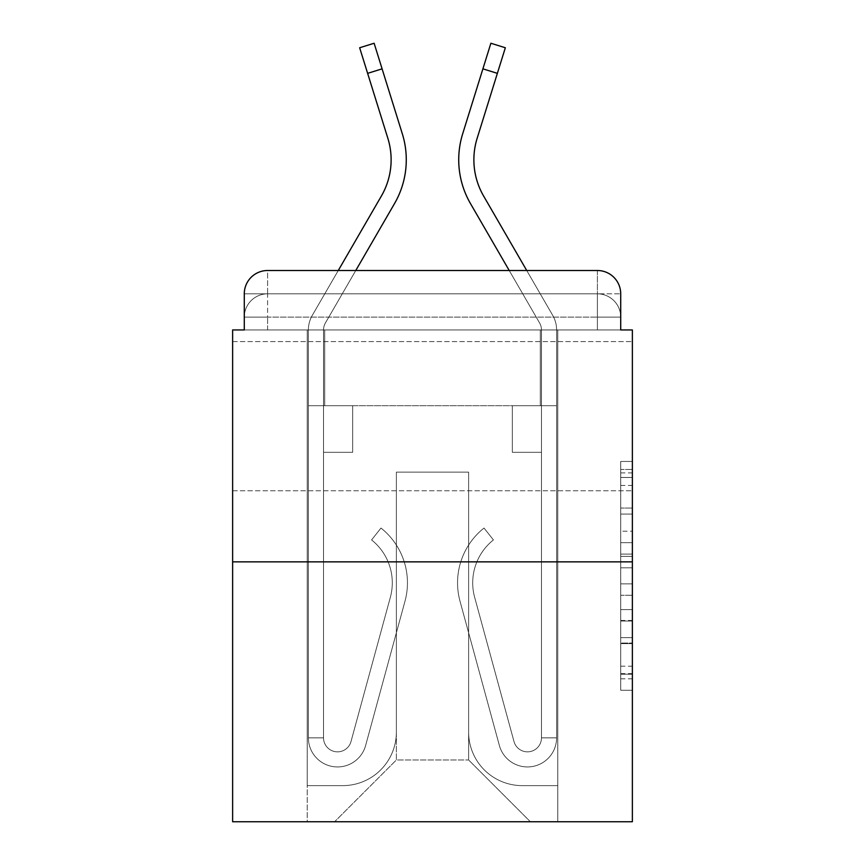 <?xml version="1.0" encoding="UTF-8"?>
<svg xmlns="http://www.w3.org/2000/svg" width="865" height="865" viewBox="0 0 865 865"><rect width="100%" height="100%" fill="white"/><g stroke="black" fill="none" stroke-linecap="round" stroke-linejoin="round"><path stroke-width="0.65" stroke-dasharray="4.33 3.24" d="M620.713 531.229L620.713 567.84L632.369 567.84L632.369 678.798L632.369 472.896L632.369 567.84L620.713 567.84L620.713 469.457L620.713 690.238L620.713 461.456L620.713 674.224L632.369 674.224L620.713 674.224L632.369 674.224L620.713 674.224L620.713 637.624L620.713 690.238L632.369 690.238L632.369 461.456L632.369 673.651L632.369 583.853L620.713 583.853L632.369 583.853L632.369 637.624L632.369 477.469L620.713 477.469L632.369 477.469L632.369 690.238L632.369 472.896L632.369 690.238L620.713 690.238L620.713 461.456L632.369 461.456L632.369 472.896L632.369 461.456L632.369 472.896L632.369 461.456L632.369 469.457L632.369 461.456L620.713 461.456L620.713 477.469L632.369 477.469L620.713 477.469L620.713 531.229L632.369 531.229M632.369 416.184L632.369 341.599L632.369 416.184M232.631 416.184L232.631 341.599L232.631 416.184M244.287 329.943L267.599 329.943L244.287 329.943L267.599 329.943L244.287 329.943L244.287 317.12L597.401 317.12L244.287 317.12L267.599 317.12L267.599 293.819L597.401 293.819L267.599 293.819L597.401 293.819L597.401 317.12L620.713 317.12L597.401 317.12L597.401 293.819L597.401 317.12L620.713 317.12L597.401 317.12L620.713 317.12L597.401 317.12L620.713 317.12L597.401 317.12L620.713 317.12L597.401 317.12L620.713 317.12L597.401 317.12L620.713 317.12L597.401 317.12L620.713 317.12L597.401 317.12L597.401 293.819L597.401 317.12L597.401 293.819L597.401 317.12L597.401 293.819L597.401 317.12L597.401 293.819L597.401 317.12L597.401 293.819L597.401 317.12L597.401 293.819L597.401 317.12L597.401 293.819L620.713 293.819L244.287 293.819A23.312 23.312 0 0 1 267.599 270.507L597.401 270.507L267.599 270.507A23.312 23.312 0 0 0 244.287 293.819L267.599 293.819A23.312 23.312 0 0 0 244.287 317.12L267.599 317.12L267.599 293.819A23.312 23.312 0 0 0 244.287 317.12L267.599 317.12L244.287 317.12L267.599 317.12L244.287 317.12L267.599 317.12L244.287 317.12L267.599 317.12L244.287 317.12L267.599 317.12L244.287 317.12L244.287 329.943L244.287 317.12L244.287 329.943L244.287 317.12L244.287 329.943L244.287 317.12L244.287 329.943L232.631 329.943L232.631 821.75L632.369 821.75L632.369 329.943L620.713 329.943L620.713 293.819A23.312 23.312 0 0 0 597.401 270.507A23.312 23.312 0 0 1 620.713 293.819L620.713 329.943L244.287 329.943L244.287 293.819L244.287 329.943L620.713 329.943L597.401 329.943L620.713 329.943L597.401 329.943L620.713 329.943L597.401 329.943L620.713 329.943L597.401 329.943L620.713 329.943L597.401 329.943L620.713 329.943L597.401 329.943L620.713 329.943L597.401 329.943L620.713 329.943L597.401 329.943L597.401 293.819L597.401 329.943L597.401 317.12L597.401 329.943L597.401 317.12L597.401 329.943L597.401 317.12L597.401 329.943L597.401 317.12L597.401 329.943L597.401 317.12L597.401 329.943L597.401 317.12L597.401 329.943L597.401 317.12L597.401 329.943L597.401 317.12L597.401 329.943L620.713 329.943L620.713 317.12A23.312 23.312 0 0 0 597.401 293.819L597.401 270.507A23.312 23.312 0 0 1 620.713 293.819A23.312 23.312 0 0 0 597.401 270.507L597.401 293.819A23.312 23.312 0 0 1 620.713 317.12A23.312 23.312 0 0 0 597.401 293.819A23.312 23.312 0 0 1 620.713 317.12A23.312 23.312 0 0 0 597.401 293.819A23.312 23.312 0 0 1 620.713 317.12A23.312 23.312 0 0 0 597.401 293.819A23.312 23.312 0 0 1 620.713 317.12L620.713 329.943M632.369 554.108L632.369 542.669L632.369 554.108L620.713 554.108L620.713 508.069L620.713 643.625L620.713 609.598L632.369 609.598L620.713 609.598L620.713 690.238L632.369 690.238L620.713 690.238L632.369 690.238L620.713 690.238L620.713 461.456L632.369 461.456L620.713 461.456L632.369 461.456L620.713 461.456L620.713 554.108L632.369 554.108M232.631 561.861L632.369 561.861M367.636 73.352L382.092 68.843L367.636 73.352L382.092 68.843L402.322 133.805A87.408 87.408 0 0 1 394.516 203.589L325.413 322.937A13.981 13.981 0 0 0 323.532 329.943L323.532 405.696L352.671 405.696L352.671 452.309L323.532 452.309L352.671 452.309L323.532 452.309L352.671 452.309L352.671 405.696L308.383 405.696L352.671 405.696L323.532 405.696L323.532 737.845A13.981 13.981 0 0 0 351.006 741.521L390.364 597.25A54.776 54.776 0 0 0 371.572 539.933A54.776 54.776 0 0 1 390.364 597.25L351.006 741.521L390.364 597.25A54.776 54.776 0 0 0 371.572 539.933A54.776 54.776 0 0 1 390.364 597.25L351.006 741.521L390.364 597.25A54.776 54.776 0 0 0 371.572 539.933A54.776 54.776 0 0 1 390.364 597.25L351.006 741.521L390.364 597.25A54.776 54.776 0 0 0 371.572 539.933L380.989 528.061A69.924 69.924 0 0 1 404.982 601.24L365.625 745.511A29.14 29.14 0 0 1 308.383 737.845L308.383 405.696L352.671 405.696L352.671 452.309L323.532 452.309L352.671 452.309L323.532 452.309L352.671 452.309L323.532 452.309L352.671 452.309L323.532 452.309L352.671 452.309L352.671 405.696L352.671 452.309L323.532 452.309L323.532 737.845A13.981 13.981 0 0 0 351.006 741.521A13.981 13.981 0 0 1 323.532 737.845A13.981 13.981 0 0 0 351.006 741.521A13.981 13.981 0 0 1 323.532 737.845A13.981 13.981 0 0 0 351.006 741.521L390.364 597.25A54.776 54.776 0 0 0 371.572 539.933L380.989 528.061A69.924 69.924 0 0 1 404.982 601.24L365.625 745.511A29.14 29.14 0 0 1 308.383 737.845L308.383 405.696L352.671 405.696L352.671 452.309L323.532 452.309L323.532 405.696L308.383 405.696L352.671 405.696L352.671 452.309L352.671 405.696L352.671 452.309L352.671 405.696L352.671 452.309L352.671 405.696L352.671 452.309L323.532 452.309L323.532 737.845A13.981 13.981 0 0 0 351.006 741.521A13.981 13.981 0 0 1 323.532 737.845A13.981 13.981 0 0 0 351.006 741.521A13.981 13.981 0 0 1 323.532 737.845A13.981 13.981 0 0 0 351.006 741.521L390.364 597.25A54.776 54.776 0 0 0 371.572 539.933L380.989 528.061A69.924 69.924 0 0 1 404.982 601.24L365.625 745.511A29.14 29.14 0 0 1 308.383 737.845L308.383 329.943A29.14 29.14 0 0 1 312.308 315.347L338.269 270.507L355.775 270.507L325.413 322.937A13.981 13.981 0 0 0 323.532 329.943L323.532 405.696L308.383 405.696L352.671 405.696L323.532 405.696L323.532 737.845A13.981 13.981 0 0 0 351.006 741.521A13.981 13.981 0 0 1 323.532 737.845A13.981 13.981 0 0 0 351.006 741.521L390.364 597.25A54.776 54.776 0 0 0 371.572 539.933A54.776 54.776 0 0 1 390.364 597.25A54.776 54.776 0 0 0 371.572 539.933L380.989 528.061A69.924 69.924 0 0 1 404.982 601.24L365.625 745.511A29.14 29.14 0 0 1 308.383 737.845L308.383 405.696L352.671 405.696L308.383 405.696L308.383 329.943A29.14 29.14 0 0 1 312.308 315.347L381.4 195.998A72.26 72.26 0 0 0 387.855 138.314L359.656 47.759L367.636 73.352L359.656 47.759L367.636 73.352L359.656 47.759L367.636 73.352L382.092 68.843L374.123 43.25L402.322 133.805A87.408 87.408 0 0 1 394.516 203.589L325.413 322.937A13.981 13.981 0 0 0 323.532 329.943L323.532 405.696L308.383 405.696L308.383 329.943A29.14 29.14 0 0 1 312.308 315.347L381.4 195.998A72.26 72.26 0 0 0 387.855 138.314L367.636 73.352L382.092 68.843L374.123 43.25L402.322 133.805A87.408 87.408 0 0 1 394.516 203.589L325.413 322.937A13.981 13.981 0 0 0 323.532 329.943L323.532 737.845L308.383 737.845L308.383 405.696L352.671 405.696L352.671 452.309L352.671 405.696L352.671 452.309L323.532 452.309L323.532 405.696L308.383 405.696L352.671 405.696L308.383 405.696L308.383 329.943A29.14 29.14 0 0 1 312.308 315.347L381.4 195.998A72.26 72.26 0 0 0 387.855 138.314L367.636 73.352L382.092 68.843L374.123 43.25L402.322 133.805A87.408 87.408 0 0 1 394.516 203.589L325.413 322.937A13.981 13.981 0 0 0 323.532 329.943L323.532 737.845L308.383 737.845L308.383 329.943A29.14 29.14 0 0 1 312.308 315.347L381.4 195.998A72.26 72.26 0 0 0 387.855 138.314L367.636 73.352L382.092 68.843L374.123 43.25L359.656 47.759L387.855 138.314M462.678 133.805A87.408 87.408 0 0 0 470.484 203.589A87.408 87.408 0 0 1 462.678 133.805A87.408 87.408 0 0 0 470.484 203.589L539.587 322.937L509.226 270.507L526.731 270.507L552.692 315.347L483.6 195.998A72.26 72.26 0 0 1 477.145 138.314L505.344 47.759L497.364 73.352L505.344 47.759L497.364 73.352L505.344 47.759L497.364 73.352L505.344 47.759L490.877 43.25L462.678 133.805A87.408 87.408 0 0 0 470.484 203.589L539.587 322.937A13.981 13.981 0 0 1 541.468 329.943L541.468 405.696L556.617 405.696L512.329 405.696L541.468 405.696L541.468 737.845A13.981 13.981 0 0 1 513.994 741.521A13.981 13.981 0 0 0 541.468 737.845A13.981 13.981 0 0 1 513.994 741.521L474.636 597.25A54.776 54.776 0 0 1 493.428 539.933A54.776 54.776 0 0 0 474.636 597.25A54.776 54.776 0 0 1 493.428 539.933L484.011 528.061A69.924 69.924 0 0 0 460.018 601.24L499.375 745.511A29.14 29.14 0 0 0 556.617 737.845L556.617 405.696L512.329 405.696L556.617 405.696L556.617 329.943A29.14 29.14 0 0 0 552.692 315.347L483.6 195.998A72.26 72.26 0 0 1 477.145 138.314L497.364 73.352L482.908 68.843L490.877 43.25L462.678 133.805A87.408 87.408 0 0 0 470.484 203.589L539.587 322.937A13.981 13.981 0 0 1 541.468 329.943L541.468 405.696L556.617 405.696L556.617 329.943A29.14 29.14 0 0 0 552.692 315.347L483.6 195.998A72.26 72.26 0 0 1 477.145 138.314L497.364 73.352L482.908 68.843L490.877 43.25L462.678 133.805A87.408 87.408 0 0 0 470.484 203.589L539.587 322.937A13.981 13.981 0 0 1 541.468 329.943L541.468 737.845L556.617 737.845L556.617 405.696L512.329 405.696L512.329 452.309L512.329 405.696L512.329 452.309L541.468 452.309L541.468 405.696L556.617 405.696L512.329 405.696L556.617 405.696L556.617 329.943A29.14 29.14 0 0 0 552.692 315.347L483.6 195.998A72.26 72.26 0 0 1 477.145 138.314L497.364 73.352L482.908 68.843L462.678 133.805A87.408 87.408 0 0 0 470.484 203.589L539.587 322.937A13.981 13.981 0 0 1 541.468 329.943L541.468 737.845L556.617 737.845L556.617 329.943A29.14 29.14 0 0 0 552.692 315.347L483.6 195.998A72.26 72.26 0 0 1 477.145 138.314L497.364 73.352L477.145 138.314L497.364 73.352L482.908 68.843L497.364 73.352M468.625 732.017A53.608 53.608 0 0 0 522.233 785.625A53.608 53.608 0 0 1 468.625 732.017L468.625 472.128L468.625 732.017A53.608 53.608 0 0 0 522.233 785.625L557.784 785.625L522.233 785.625A53.608 53.608 0 0 1 468.625 732.017L468.625 472.128L396.375 472.128L468.625 472.128L468.625 732.017A53.608 53.608 0 0 0 522.233 785.625L557.784 785.625L522.233 785.625A53.608 53.608 0 0 1 468.625 732.017L468.625 472.128L396.375 472.128L396.375 732.017L396.375 472.128L468.625 472.128L468.625 732.017A53.608 53.608 0 0 0 522.233 785.625L557.784 785.625L522.233 785.625A53.608 53.608 0 0 1 468.625 732.017L468.625 472.128L396.375 472.128L396.375 732.017A53.608 53.608 0 0 1 342.767 785.625A53.608 53.608 0 0 0 396.375 732.017L396.375 472.128L468.625 472.128L468.625 732.017A53.608 53.608 0 0 0 522.233 785.625L557.784 785.625L522.233 785.625A53.608 53.608 0 0 1 468.625 732.017L468.625 472.128L396.375 472.128L396.375 732.017A53.608 53.608 0 0 1 342.767 785.625L307.216 785.625L342.767 785.625A53.608 53.608 0 0 0 396.375 732.017L396.375 472.128L468.625 472.128L468.625 732.017A53.608 53.608 0 0 0 522.233 785.625L557.784 785.625L522.233 785.625A53.608 53.608 0 0 1 468.625 732.017L468.625 472.128L396.375 472.128L396.375 732.017A53.608 53.608 0 0 1 342.767 785.625L307.216 785.625L342.767 785.625A53.608 53.608 0 0 0 396.375 732.017L396.375 472.128L468.625 472.128L468.625 732.017A53.608 53.608 0 0 0 522.233 785.625L557.784 785.625L522.233 785.625A53.608 53.608 0 0 1 468.625 732.017L468.625 472.128L396.375 472.128L396.375 732.017A53.608 53.608 0 0 1 342.767 785.625L307.216 785.625L342.767 785.625A53.608 53.608 0 0 0 396.375 732.017L396.375 472.128L468.625 472.128L468.625 732.017A53.608 53.608 0 0 0 522.233 785.625L557.784 785.625L522.233 785.625A53.608 53.608 0 0 1 468.625 732.017L468.625 472.128L396.375 472.128L396.375 732.017A53.608 53.608 0 0 1 342.767 785.625L307.216 785.625L342.767 785.625A53.608 53.608 0 0 0 396.375 732.017L396.375 472.128L468.625 472.128L468.625 732.017M307.216 329.943L307.216 785.625L342.767 785.625A53.608 53.608 0 0 0 396.375 732.017A53.608 53.608 0 0 1 342.767 785.625L307.216 785.625L307.216 329.943L324.699 329.943L324.699 405.696L540.301 405.696L324.699 405.696L540.301 405.696L324.699 405.696L540.301 405.696L324.699 405.696L540.301 405.696L324.699 405.696L540.301 405.696L324.699 405.696L540.301 405.696L324.699 405.696L540.301 405.696L324.699 405.696L540.301 405.696L324.699 405.696L540.301 405.696L324.699 405.696L324.699 329.943L307.216 329.943L307.216 785.625L307.216 329.943L324.699 329.943L324.699 405.696L324.699 329.943L307.216 329.943L307.216 785.625L307.216 329.943L324.699 329.943L324.699 405.696L324.699 329.943L307.216 329.943L307.216 785.625L307.216 329.943L324.699 329.943L324.699 405.696L324.699 329.943L307.216 329.943L307.216 785.625L307.216 329.943L324.699 329.943L324.699 405.696L324.699 329.943L307.216 329.943L307.216 785.625L307.216 329.943L324.699 329.943L324.699 405.696L324.699 329.943L307.216 329.943L307.216 785.625L307.216 329.943L324.699 329.943L324.699 405.696L324.699 329.943L307.216 329.943L307.216 785.625L342.767 785.625A53.608 53.608 0 0 0 396.375 732.017L396.375 472.128L396.375 732.017A53.608 53.608 0 0 1 342.767 785.625A53.608 53.608 0 0 0 396.375 732.017L396.375 472.128L468.625 472.128L396.375 472.128L396.375 732.017A53.608 53.608 0 0 1 342.767 785.625L307.216 785.625L307.216 329.943L324.699 329.943L324.699 405.696L324.699 329.943L307.216 329.943L307.216 821.75L334.604 821.75L307.216 821.75L307.216 329.943L324.699 329.943L324.699 405.696L324.699 329.943L307.216 329.943M540.301 329.943L540.301 405.696L540.301 329.943L557.784 329.943L557.784 785.625L522.233 785.625L557.784 785.625L557.784 329.943L540.301 329.943L540.301 405.696L540.301 329.943L557.784 329.943L557.784 785.625L557.784 329.943L540.301 329.943L540.301 405.696L540.301 329.943L557.784 329.943L557.784 785.625L557.784 329.943L540.301 329.943L540.301 405.696L540.301 329.943L557.784 329.943L557.784 785.625L557.784 329.943L540.301 329.943L540.301 405.696L540.301 329.943L557.784 329.943L557.784 785.625L557.784 329.943L540.301 329.943L540.301 405.696L540.301 329.943L557.784 329.943L557.784 785.625L557.784 329.943L540.301 329.943L540.301 405.696L540.301 329.943L557.784 329.943L557.784 785.625L557.784 329.943L540.301 329.943L540.301 405.696L540.301 329.943L557.784 329.943L557.784 785.625L557.784 329.943L540.301 329.943L540.301 405.696L540.301 329.943L557.784 329.943L557.784 821.75L334.604 821.75L557.784 821.75L557.784 329.943L540.301 329.943M468.625 472.128L468.625 759.978L468.625 472.128L396.375 472.128L396.375 759.978L468.625 759.978L396.375 759.978L396.375 472.128L396.375 759.978L334.604 821.75L396.375 759.978L334.604 821.75L396.375 759.978L396.375 472.128L468.625 472.128L468.625 759.978L530.396 821.75L468.625 759.978L530.396 821.75L468.625 759.978L468.625 472.128L396.375 472.128L468.625 472.128M267.599 270.507A23.312 23.312 0 0 0 244.287 293.819A23.312 23.312 0 0 1 267.599 270.507L267.599 293.819A23.312 23.312 0 0 0 244.287 317.12L267.599 317.12L244.287 317.12A23.312 23.312 0 0 1 267.599 293.819A23.312 23.312 0 0 0 244.287 317.12A23.312 23.312 0 0 1 267.599 293.819A23.312 23.312 0 0 0 244.287 317.12A23.312 23.312 0 0 1 267.599 293.819L267.599 270.507M620.713 567.84L632.369 567.84L620.713 567.84M620.713 469.457L620.713 461.456L620.713 469.457L632.369 469.457L620.713 469.457M620.713 643.052L620.713 595.293L620.713 643.052L632.369 643.052L620.713 643.052M620.713 595.293L620.713 583.853L632.369 583.853L620.713 583.853L620.713 595.293L632.369 595.293L620.713 595.293M620.713 508.069L620.713 477.469L620.713 508.069L632.369 508.069L620.713 508.069M620.713 461.456L632.369 461.456L620.713 461.456L620.713 472.896L620.713 461.456L632.369 461.456M620.713 690.238L632.369 690.238L620.713 690.238L620.713 678.798L620.713 690.238M513.994 741.521L474.636 597.25A54.776 54.776 0 0 1 493.428 539.933L484.011 528.061A69.924 69.924 0 0 0 460.018 601.24L499.375 745.511A29.14 29.14 0 0 0 556.617 737.845L556.617 405.696L512.329 405.696L556.617 405.696L512.329 405.696L512.329 452.309L541.468 452.309L541.468 737.845A13.981 13.981 0 0 1 513.994 741.521A13.981 13.981 0 0 0 541.468 737.845A13.981 13.981 0 0 1 513.994 741.521L474.636 597.25A54.776 54.776 0 0 1 493.428 539.933A54.776 54.776 0 0 0 474.636 597.25A54.776 54.776 0 0 1 493.428 539.933L484.011 528.061A69.924 69.924 0 0 0 460.018 601.24L499.375 745.511A29.14 29.14 0 0 0 556.617 737.845L556.617 329.943A29.14 29.14 0 0 0 552.692 315.347L483.6 195.998L552.692 315.347A29.14 29.14 0 0 1 556.617 329.943A29.14 29.14 0 0 0 552.692 315.347A29.14 29.14 0 0 1 556.617 329.943L556.617 405.696L512.329 405.696L512.329 452.309L541.468 452.309L541.468 405.696L556.617 405.696L512.329 405.696L541.468 405.696L541.468 737.845L556.617 737.845L556.617 329.943L556.617 405.696L541.468 405.696L541.468 737.845L556.617 737.845L556.617 405.696L556.617 737.845A29.14 29.14 0 0 1 499.375 745.511A29.14 29.14 0 0 0 556.617 737.845A29.14 29.14 0 0 1 499.375 745.511A29.14 29.14 0 0 0 556.617 737.845A29.14 29.14 0 0 1 499.375 745.511A29.14 29.14 0 0 0 556.617 737.845A29.14 29.14 0 0 1 499.375 745.511A29.14 29.14 0 0 0 556.617 737.845A29.14 29.14 0 0 1 499.375 745.511A29.14 29.14 0 0 0 556.617 737.845L541.468 737.845A13.981 13.981 0 0 1 513.994 741.521L474.636 597.25A54.776 54.776 0 0 1 493.428 539.933L484.011 528.061A69.924 69.924 0 0 0 460.018 601.24L499.375 745.511A29.14 29.14 0 0 0 556.617 737.845L541.468 737.845A13.981 13.981 0 0 1 513.994 741.521A13.981 13.981 0 0 0 541.468 737.845A13.981 13.981 0 0 1 513.994 741.521L474.636 597.25A54.776 54.776 0 0 1 493.428 539.933A54.776 54.776 0 0 0 474.636 597.25A54.776 54.776 0 0 1 493.428 539.933L484.011 528.061A69.924 69.924 0 0 0 460.018 601.24L499.375 745.511A29.14 29.14 0 0 0 556.617 737.845A29.14 29.14 0 0 1 499.375 745.511L460.018 601.24A69.924 69.924 0 0 1 484.011 528.061A69.924 69.924 0 0 0 460.018 601.24A69.924 69.924 0 0 1 484.011 528.061A69.924 69.924 0 0 0 460.018 601.24A69.924 69.924 0 0 1 484.011 528.061A69.924 69.924 0 0 0 460.018 601.24A69.924 69.924 0 0 1 484.011 528.061A69.924 69.924 0 0 0 460.018 601.24A69.924 69.924 0 0 1 484.011 528.061A69.924 69.924 0 0 0 460.018 601.24A69.924 69.924 0 0 1 484.011 528.061L493.428 539.933A54.776 54.776 0 0 0 474.636 597.25L513.994 741.521A13.981 13.981 0 0 0 541.468 737.845A13.981 13.981 0 0 1 513.994 741.521L474.636 597.25L513.994 741.521A13.981 13.981 0 0 0 541.468 737.845L556.617 737.845L541.468 737.845A13.981 13.981 0 0 1 513.994 741.521L474.636 597.25A54.776 54.776 0 0 1 493.428 539.933L484.011 528.061L493.428 539.933A54.776 54.776 0 0 0 474.636 597.25L513.994 741.521A13.981 13.981 0 0 0 541.468 737.845L541.468 452.309L541.468 737.845A13.981 13.981 0 0 1 513.994 741.521L474.636 597.25A54.776 54.776 0 0 1 493.428 539.933L484.011 528.061L493.428 539.933A54.776 54.776 0 0 0 474.636 597.25L513.994 741.521M512.329 452.309L541.468 452.309L541.468 405.696L512.329 405.696L512.329 452.309L512.329 405.696L512.329 452.309L512.329 405.696L541.468 405.696L541.468 329.943L541.468 405.696L512.329 405.696L512.329 452.309L541.468 452.309L512.329 452.309L541.468 452.309L512.329 452.309L512.329 405.696L512.329 452.309L512.329 405.696L512.329 452.309L541.468 452.309L512.329 452.309L541.468 452.309L512.329 452.309L512.329 405.696L512.329 452.309L541.468 452.309L512.329 452.309M402.322 133.805A87.408 87.408 0 0 1 394.516 203.589A87.408 87.408 0 0 0 402.322 133.805A87.408 87.408 0 0 1 394.516 203.589L325.413 322.937A13.981 13.981 0 0 0 323.532 329.943L323.532 737.845A13.981 13.981 0 0 0 351.006 741.521L390.364 597.25A54.776 54.776 0 0 0 371.572 539.933L380.989 528.061L371.572 539.933A54.776 54.776 0 0 1 390.364 597.25L351.006 741.521L390.364 597.25A54.776 54.776 0 0 0 371.572 539.933L380.989 528.061A69.924 69.924 0 0 1 404.982 601.24L365.625 745.511A29.14 29.14 0 0 1 308.383 737.845L308.383 329.943A29.14 29.14 0 0 1 312.308 315.347L381.4 195.998M380.989 528.061A69.924 69.924 0 0 1 404.982 601.24L365.625 745.511A29.14 29.14 0 0 1 308.383 737.845L308.383 329.943A29.14 29.14 0 0 1 312.308 315.347A29.14 29.14 0 0 0 308.383 329.943L308.383 405.696L352.671 405.696L323.532 405.696L323.532 329.943L323.532 737.845L308.383 737.845A29.14 29.14 0 0 0 365.625 745.511A29.14 29.14 0 0 1 308.383 737.845L323.532 737.845L308.383 737.845A29.14 29.14 0 0 0 365.625 745.511A29.14 29.14 0 0 1 308.383 737.845A29.14 29.14 0 0 0 365.625 745.511A29.14 29.14 0 0 1 308.383 737.845L323.532 737.845L308.383 737.845A29.14 29.14 0 0 0 365.625 745.511A29.14 29.14 0 0 1 308.383 737.845A29.14 29.14 0 0 0 365.625 745.511A29.14 29.14 0 0 1 308.383 737.845L323.532 737.845A13.981 13.981 0 0 0 351.006 741.521L390.364 597.25A54.776 54.776 0 0 0 371.572 539.933L380.989 528.061A69.924 69.924 0 0 1 404.982 601.24L365.625 745.511L404.982 601.24A69.924 69.924 0 0 0 380.989 528.061A69.924 69.924 0 0 1 404.982 601.24A69.924 69.924 0 0 0 380.989 528.061A69.924 69.924 0 0 1 404.982 601.24A69.924 69.924 0 0 0 380.989 528.061A69.924 69.924 0 0 1 404.982 601.24A69.924 69.924 0 0 0 380.989 528.061A69.924 69.924 0 0 1 404.982 601.24A69.924 69.924 0 0 0 380.989 528.061L371.572 539.933L380.989 528.061M394.516 203.589L325.413 322.937A13.981 13.981 0 0 0 323.532 329.943A13.981 13.981 0 0 1 325.413 322.937L394.516 203.589M539.587 322.937A13.981 13.981 0 0 1 541.468 329.943A13.981 13.981 0 0 0 539.587 322.937A13.981 13.981 0 0 1 541.468 329.943A13.981 13.981 0 0 0 539.587 322.937L470.484 203.589L539.587 322.937M493.428 539.933L484.011 528.061L493.428 539.933M267.599 329.943L267.599 317.12L267.599 329.943M620.713 637.624L632.369 637.624L620.713 637.624M620.713 620.465L632.369 620.465M620.713 514.07L632.369 514.07L620.713 514.07M620.713 472.896L632.369 472.896M620.713 678.798L632.369 678.798M620.713 666.212L632.369 666.212M620.713 485.47L632.369 485.47M620.713 556.4L632.369 556.4L620.713 556.4M620.713 621.027L632.369 621.027L620.713 621.027M620.713 643.625L632.369 643.625L620.713 643.625M620.713 542.669L632.369 542.669L620.713 542.669M232.631 341.599L632.369 341.599L232.631 341.599M232.631 490.769L632.369 490.769L232.631 490.769M620.713 673.651L632.369 673.651M620.713 674.224L632.369 674.224M620.713 477.469L632.369 477.469M359.656 47.759L374.123 43.25L359.656 47.759M505.344 47.759L490.877 43.25L505.344 47.759"/><path stroke-width="1.3" d="M244.287 293.819L244.287 329.943L244.287 293.819A23.312 23.312 0 0 1 267.599 270.507L338.269 270.507L381.4 195.998A72.26 72.26 0 0 0 387.855 138.314L359.656 47.759L374.123 43.25L402.322 133.805A87.408 87.408 0 0 1 394.516 203.589L355.775 270.507L509.226 270.507L470.484 203.589A87.408 87.408 0 0 1 462.678 133.805L490.877 43.25L505.344 47.759L497.364 73.352L482.908 68.843L462.678 133.805M632.369 561.861L232.631 561.861L232.631 821.75L632.369 821.75L632.369 329.943L620.713 329.943L620.713 293.819A23.312 23.312 0 0 0 597.401 270.507L267.599 270.507M232.631 561.861L232.631 329.943L244.287 329.943M497.364 73.352L477.145 138.314A72.26 72.26 0 0 0 483.6 195.998A72.26 72.26 0 0 1 477.145 138.314A72.26 72.26 0 0 0 483.6 195.998L526.731 270.507L597.401 270.507M620.713 329.943L620.713 293.819M381.4 195.998A72.26 72.26 0 0 0 387.855 138.314A72.26 72.26 0 0 1 381.4 195.998A72.26 72.26 0 0 0 387.855 138.314M367.636 73.352L382.092 68.843L402.322 133.805"/></g></svg>
